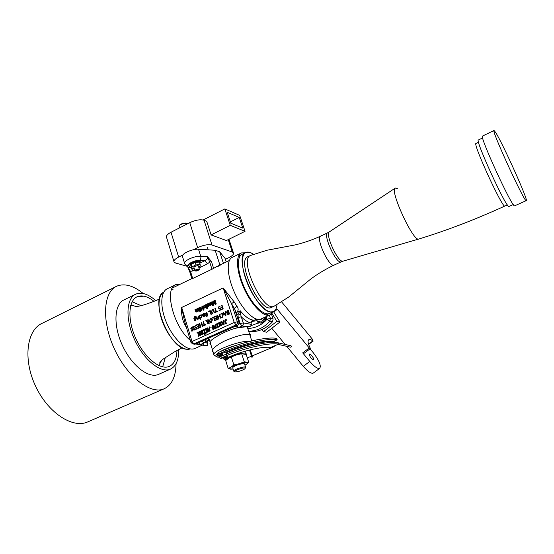 <?xml version="1.0" encoding="UTF-8"?>
<svg xmlns="http://www.w3.org/2000/svg" width="554" height="554" viewBox="0 0 554 554"><rect width="100%" height="100%" fill="white"/><g stroke="black" fill="none" stroke-linecap="round" stroke-linejoin="round"><path stroke-width="0.83" d="M195.977 310.642L196.435 309.679L195.922 310.469L196.628 310.766M194.932 309.728L195.604 309.416L195.721 309.79L196.788 308.959L197.238 309.471L196.116 311.099L196.656 311.327L197.356 310.69L197.543 311.293L196.012 312.027L194.932 309.728L195.874 309.818M196.518 311.999L195.728 309.887M196.393 311.39L197.3 311.535M196.587 309.714L197.092 309.18M199.842 307.477L200.839 307.082L201.684 308.869L202.058 308.696L202.037 310.018L201.393 310.579L201.15 309.79L200.631 310.032L200.451 309.444L200.97 309.201L199.842 307.477L201.13 307.297M200.97 309.201L201.76 309.361L201.026 308.045M200.451 309.444L201.76 309.361M201.15 309.79L201.981 310.067M201.684 308.869L202.141 308.966M203.775 309.977L203.138 310.275L204.114 308.883L203.775 309.977M203.595 309.125L204.011 309.208M204.004 305.496L204.869 305.095L206.012 306.037L205.617 304.748L206.337 304.409L207.535 308.253L206.815 308.585L206.053 306.14L205.721 307.664L204.869 308.059L205.326 306.452L204.004 305.496L205.278 305.434M205.326 306.452L205.949 306.584M205.963 306.507L204.793 305.663M206.053 306.14L206.836 306.3L207.459 308.287M205.617 304.748L206.483 304.873M206.019 306.03L206.801 306.196L206.407 304.908M206.012 306.037L206.801 306.196M211.379 302.062L212.113 301.715L213.013 304.686L212.971 301.314L213.574 301.037L215.416 303.571L214.453 300.628L215.118 300.316L216.268 303.959L215.181 304.465L213.539 302.152L213.581 305.206L212.521 305.697L211.379 302.062L212.258 302.186M213.158 305.399L212.161 302.228M213.546 302.152L214.322 302.318L215.672 304.236M214.453 300.628L215.271 300.78M215.416 303.571L216.192 303.737L215.229 300.801M215.395 303.578L216.192 303.737M212.971 301.314L213.872 301.431M213.747 302.193L213.747 301.487M213.027 304.679L213.574 304.797L213.013 304.686M194.648 319.575L195.527 320.025L195.929 318.626L195.361 317.941L194.96 317.989L194.648 319.575M195.922 320.205L195.216 320.087M195.361 317.941L196.068 318.065M194.593 320.787L193.865 318.398L194.641 316.41L195.444 316.244L195.576 316.659L194.759 316.763L194.302 318.453L195.541 317.518L196.296 318.418L195.68 320.351L194.863 320.247L194.593 320.787M194.863 320.247L195.617 320.378M195.43 317.954L195.86 317.691M200.16 319.284L200.472 318.889L200.486 319.443L200.16 319.284L200.59 319.36M200.098 315.413L201.407 314.859L202.189 315.732L201.421 317.705L200.839 317.83L201.815 315.939L201.234 315.261L200.479 315.482M200.86 317.428L201.656 317.574M201.199 315.254L201.711 315.004M203.124 315.385L204.024 314.291L203.768 314.021L203.041 315.122L203.602 315.475M202.349 314.243L202.854 314.471L203.955 313.599L204.398 314.083L203.228 315.718L203.595 316.202L204.571 315.489L204.703 315.918L203.408 316.611L202.349 314.243L202.799 314.326M203.9 314.049L204.253 313.806M207.376 315.642L206.961 314.319L205.998 315.572L206.351 315.96L207.84 315.732M206.961 314.319L207.431 314.409M206.434 315.974L207.286 316.126M204.405 313.287L204.862 313.079L206.15 314.118L206.843 313.938L206.358 312.38L206.746 312.207L207.882 315.856L206.171 316.403L205.61 315.787L206.026 314.464L204.405 313.287L205.243 313.419M206.51 314.527L205.195 313.439M206.67 316.389L206.407 315.974M206.358 312.38L206.829 312.477M206.843 313.938L207.314 314.021M206.24 314.139L207.369 314.208M212.189 313.869L211.503 311.694L212.272 309.582L213.124 309.464L214.633 312.747L214.246 312.92L212.937 309.908L212.348 309.984L211.87 311.452L212.57 313.696L212.189 313.869M212.784 309.887L213.401 309.617M219.55 306.75L219.986 306.549M219.37 308.682L218.144 307.989L219.01 306.466L219.903 306.293L220.063 306.798L219.072 306.874L218.546 307.775L220.721 308.89L219.883 310.399L219.128 310.6L218.975 310.115L219.799 309.991L220.326 309.118L218.913 308.128M219.966 308.758L220.52 308.876M219.052 310.129L220.077 310.295M219.176 308.19L220.305 308.384M192.176 327.352L192.605 327.13M192.494 330.967L191.76 331.16L191.615 330.676L192.418 330.565L192.931 329.706L190.818 328.564L191.663 327.061L192.536 326.895L192.688 327.4L191.726 327.469L191.206 328.349L193.318 329.485L192.757 330.821M192.238 329.284L191.642 328.737M192.501 329.325L193.055 329.408M191.809 330.703L192.418 330.8M191.961 328.785L192.757 328.91M195.846 325.662L196.289 325.447M195.34 325.371L196.213 325.212L196.365 325.717L195.403 325.787L194.876 326.666L197.002 327.802L196.171 329.291L195.437 329.478L195.292 329L196.095 328.882L196.615 328.023L194.489 326.881L195.34 325.371L196.144 325.503M195.887 327.601L195.306 327.047M196.192 327.643L196.746 327.733M195.617 327.102L196.462 327.234M199.205 323.668L199.585 323.494L200.098 325.163L201.781 324.395L201.268 322.726L201.649 322.546L202.778 326.209L202.397 326.382L201.898 324.776L200.216 325.544L200.707 327.151L200.326 327.324L199.205 323.668L199.662 323.744M201.898 324.776L202.362 324.852M201.268 322.726L201.732 322.802M201.781 324.395L202.245 324.471M200.098 325.163L200.804 325.281M212.196 317.719L213.899 316.93L215.049 320.607L214.661 320.78L213.636 317.497L212.314 318.107L212.196 317.719L212.881 317.844M213.636 317.497L214.107 317.587M217.147 315.448L217.535 315.268L218.061 316.943L219.772 316.161L219.246 314.485L219.633 314.305L220.797 317.982L220.402 318.162L219.896 316.549L218.179 317.331L218.692 318.945L218.304 319.125L217.147 315.448L217.618 315.538M219.896 316.549L220.374 316.639M219.246 314.485L219.723 314.575M219.772 316.161L220.25 316.251M218.061 316.943L218.74 317.075M229.017 313.786L228.643 312.594L227.756 313.744L229.501 313.883M228.643 312.594L229.121 312.691M228.345 314.52L228.109 314.09L229.003 314.243M228.518 312.2L228.096 310.877L227.05 312.124L227.396 312.518L228.996 312.297M228.096 310.877L228.573 310.974M227.493 312.539L228.435 312.685M227.992 312.927L226.641 312.304L227.389 310.752L228.359 310.302L229.536 313.993L227.86 314.52L227.375 314.014L227.424 312.525M200.257 331.195L202.21 330.302L203.339 333.979L201.455 334.831L201.254 334.159L202.397 333.64L202.148 332.822L201.081 333.307L200.873 332.635L201.94 332.151L201.684 331.306L200.465 331.86L200.257 331.195L202.342 330.731M201.684 331.306L202.473 331.43L202.736 332.268L201.94 332.151M200.873 332.635L202.736 332.268M202.148 332.822L202.937 332.94L203.193 333.757L202.397 333.64M201.254 334.159L203.193 333.757M202.688 330.087L205.319 328.889L204.571 332.656L206.123 331.95L206.33 332.622L203.824 333.757L204.537 330.011L202.896 330.759L202.688 330.087L205.451 329.318M204.537 330.011L205.264 330.122M203.685 333.293L204.474 333.411L204.668 332.67M204.571 332.656L206.254 332.372M209.391 331.244L208.699 329.021L209.419 326.957L209.924 326.839L210.167 327.615L209.689 327.649L209.447 328.723L210.125 330.911L209.391 331.244M210.042 330.946L209.364 328.293M209.447 327.857L210.028 327.172M215.797 328.342L215.146 326.251L216.012 323.958L216.939 323.827L218.532 327.102L217.784 327.442L217.113 325.302L216.205 324.692L215.866 325.835L216.545 328.003L215.797 328.342M216.441 328.051L215.783 325.427M218.428 327.151L217.306 324.755M215.887 324.956L217.216 323.952M225.651 323.889L224.945 321.652L225.665 319.568L226.184 319.45L226.434 320.233L225.949 320.267L225.7 321.348L226.399 323.55L225.651 323.889M226.281 323.605L225.707 321.791L226.288 319.783M223.414 324.145L223.359 322.366L222.507 322.753L223.414 324.145L224.065 324.256M223.435 324.132L224.065 324.242M223.359 322.366L224.079 322.497M220.824 321.846L221.635 321.479L222.133 322.193L223.317 321.652L223.29 320.724L224.1 320.357L224.058 324.602L223.172 325.011L220.824 321.846L221.898 321.846M223.671 324.783L221.593 321.985M223.29 320.724L224.1 320.842M223.317 321.652L224.079 321.791L224.058 320.863M222.133 322.193L224.079 321.791M217.653 323.287L218.595 322.857L220.215 324.187L219.661 322.373L220.409 322.033L221.572 325.731L220.824 326.071L220.27 324.319L219.799 326.535L218.913 326.936L219.516 324.651L217.653 323.287L218.982 323.169M219.516 324.651L220.194 324.762M220.201 324.72L218.421 323.425M220.27 324.319L221.046 324.457L221.462 325.78M219.661 322.373L220.54 322.463M220.998 324.319L220.215 324.187L220.998 324.319L220.43 322.511M213.872 327.518L213.193 328.363L214.917 328.522L214.647 327.649L213.872 327.518L214.142 328.39M213.477 328.612L214.917 328.522M213.373 325.932L212.577 326.86L214.453 327.026L214.156 326.057L213.373 325.932L213.678 326.902M212.923 327.165L214.453 327.026M212.84 327.746L211.794 327.206L212.66 325.558L213.927 324.983L215.077 328.667L212.958 329.374L212.459 328.868L212.549 326.645M212.688 326.313L214.059 325.406M213.463 329.36L213.235 328.46M205.569 328.778L207.528 327.885L208.671 331.569L206.774 332.421L206.566 331.749L207.722 331.23L207.466 330.413L206.393 330.897L206.185 330.226L207.258 329.734L207.002 328.896L205.769 329.45L205.569 328.778L207.66 328.314M207.002 328.896L207.785 329.021L208.048 329.859L207.258 329.734M206.185 330.226L208.048 329.859M207.466 330.413L208.256 330.53L208.505 331.347L207.722 331.23M206.566 331.749L208.505 331.347M205.091 334.429L204.627 334.637L204.911 333.556L205.479 333.3L206.275 333.896L205.299 333.785L205.091 334.429M205.299 333.785L206.157 333.944M204.911 333.556L205.873 333.598M197.03 332.656L197.958 332.241L199.537 333.563L199.004 331.763L199.738 331.43L200.86 335.101L200.126 335.433L199.592 333.695L199.121 335.883L198.256 336.278L198.851 334.014L197.03 332.656L198.339 332.545M198.851 334.014L199.516 334.11M199.53 334.048L197.833 332.774M199.592 333.695L200.389 333.813L200.797 335.128M199.004 331.763L199.862 331.853M199.551 333.556L200.347 333.674L199.8 331.881M199.537 333.563L200.347 333.674M225.568 313.211L224.412 313.744L225.561 315.295L225.914 315.364L225.568 313.211L225.963 313.294M223.054 312.74L223.484 312.539L224.162 313.412L225.575 312.761L225.582 311.577L226.011 311.383L225.907 315.648L225.506 315.835L223.054 312.74L223.747 312.878M225.582 311.577L226.004 311.667M225.575 312.761L225.977 312.844M224.162 313.412L224.841 313.543M220.353 314.146L222.258 313.405L223.345 314.63L222.272 317.38L221.441 317.587L221.295 317.123L222.154 316.992L222.943 314.845L222.078 313.841L220.79 314.236M223.124 314.132L222.66 313.959M221.295 317.123L222.486 317.269M221.697 313.806L222.514 313.509M214.537 316.646L216.282 315.842L217.438 319.519L215.755 320.281L215.638 319.893L216.926 319.305L216.545 318.079L215.354 318.626L215.229 318.238L216.42 317.698L216.018 316.41L214.654 317.033L214.537 316.646L215.222 316.77M216.018 316.41L216.489 316.493M216.42 317.698L216.891 317.781M215.229 318.238L215.915 318.363M216.545 318.079L217.016 318.169M216.926 319.305L217.397 319.395M215.638 319.893L216.337 320.018M212.071 319.866L211.164 318.806L210.465 318.882L209.772 320.904L210.659 321.992L211.379 321.909L212.071 319.866L212.542 319.949M212.21 319.062L211.78 318.917M210.818 322.019L211.753 322.158M210.873 318.772L211.614 318.488M209.384 321.147L210.347 318.495L211.344 318.377L212.459 319.637L211.476 322.31L210.513 322.421L209.384 321.147L209.897 321.237M211.026 322.449L210.451 321.909M208.789 323.017L208.38 321.687L207.411 322.94L207.771 323.335L209.26 323.1M208.38 321.687L208.844 321.77M207.854 323.349L208.747 323.481M205.811 320.641L206.268 320.434L207.944 321.445L207.771 319.741L208.159 319.568L209.294 323.231L207.598 323.778L207.016 323.155L207.438 321.826L205.811 320.641L206.635 320.766M207.937 321.888L206.6 320.78M207.438 321.826L207.895 321.909L207.438 321.839M208.089 323.765L207.826 323.349M207.771 319.741L208.242 319.824M208.256 321.299L208.726 321.382M207.66 321.507L208.775 321.562M203.166 325.586L204.107 325.156L203.096 321.888L203.484 321.708L204.495 324.983L205.43 324.554L205.555 324.942L203.29 325.974L203.166 325.586L203.879 325.704M204.495 324.983L205.202 325.101M203.096 321.888L203.56 321.964M204.107 325.156L204.821 325.274M196.642 324.845L198.36 324.055L199.482 327.712L197.826 328.467L197.709 328.079L198.976 327.497L198.602 326.285L197.432 326.818L197.321 326.438L198.484 325.897L198.097 324.616L196.76 325.233L196.642 324.845L197.349 324.963M198.097 324.616L198.554 324.692M198.484 325.897L198.948 325.974M197.321 326.438L198.027 326.548M198.602 326.285L199.066 326.354M198.976 327.497L199.433 327.573M197.709 328.079L198.429 328.19M193.187 326.431L193.568 326.258L194.683 329.9L194.302 330.073L193.187 326.431L193.644 326.5M221.365 309.201L222.66 308.606L222.258 307.332L221.067 307.886L220.942 307.498L222.14 306.944L221.621 305.323L222.016 305.143L223.179 308.813L221.489 309.589L221.365 309.201L222.036 309.34M221.621 305.323L222.106 305.427M222.14 306.944L222.618 307.048M220.942 307.498L221.6 307.636M222.258 307.332L222.743 307.435M222.66 308.606L223.144 308.703M214.987 312.137L215.935 311.701L214.91 308.433L215.298 308.253L216.323 311.521L217.272 311.085L217.397 311.473L215.111 312.525L214.987 312.137L215.658 312.276M216.323 311.521L216.995 311.66M214.91 308.433L215.381 308.53M215.935 311.701L216.607 311.833M208.526 311.383L210.222 310.593L211.365 314.25L210.977 314.43L209.959 311.161L208.643 311.77L208.526 311.383L209.197 311.514M209.959 311.161L210.43 311.251M199.135 315.725L199.502 315.551L200.306 318.155L199.932 318.321L199.135 315.725L199.585 315.808M196.469 316.957L196.836 316.791L197.286 318.266L198.083 318.848L198.471 317.726L198.013 316.244L198.38 316.071L199.184 318.668L198.671 318.411L197.563 319.319L196.469 316.957L196.912 317.04M198.048 319.263L197.833 318.903M198.678 318.411L199.128 318.488M198.013 316.244L198.464 316.327M209.828 304.194L210.291 303.225L209.772 304.014L210.465 304.333M208.761 303.28L209.447 302.962L209.557 303.336L210.665 302.505L211.102 303.01L209.966 304.652L210.52 304.88L211.226 304.236L211.413 304.839L209.841 305.579L208.761 303.28L209.717 303.37M210.34 305.573L209.544 303.447M210.25 304.942L211.157 305.095M210.416 303.253L210.956 302.719M207.258 306.127L207.861 305.122L207.473 303.883L208.193 303.544L209.003 306.14L208.283 306.473L208.124 305.995L207.487 306.868L207.258 306.127L208.089 306.293M208.131 305.995L208.92 306.182M207.473 303.883L208.339 304.007M208.56 306.085L208.256 304.049M203.657 307.442L202.799 307.844L203.103 308.246L203.657 307.442L204.35 307.588M201.981 307.657L203.498 306.958L202.688 306.687L202.078 307.207L201.898 306.625L203.526 305.94L204.267 306.812L203.54 308.751L202.806 308.848L201.981 307.657L202.778 307.823L204.287 307.117L203.893 306.764M203.297 308.841L202.778 307.823M202.826 306.632L203.817 306.085M201.898 306.625L202.549 306.757M203.498 306.958L204.287 307.117M197.113 308.71L197.972 308.315L199.115 309.25L198.713 307.962L199.433 307.629L200.617 311.466L199.897 311.798L199.142 309.354L198.817 310.877L197.972 311.272L198.422 309.665L197.113 308.71L198.38 308.654M198.422 309.665L199.045 309.79M199.059 309.707L197.91 308.869M199.142 309.354L199.939 309.513L200.555 311.493M198.713 307.962L199.572 308.093M199.115 309.25L199.904 309.402L199.509 308.121M199.101 309.25L199.904 309.402M252.063 320.551L253.171 320.053L252.222 319.928C248.642 319.152 244.646 316.105 240.242 310.787L237.991 313.986L240.665 314.513L240.242 310.787L236.253 312.601C238.566 310.849 238.76 308.703 236.835 306.154L234.162 301.861L231.544 303.654L235.221 310.108L238.843 322.054C239.155 323.46 238.719 324.499 237.541 325.184L237.798 325.163C238.996 324.499 239.432 323.508 239.099 322.179L239.127 322.269M236.662 314.596L237.991 313.986L238.192 317.47L241.281 316.791L240.665 314.513M238.192 317.47L240.152 323.571L243.241 322.871L241.281 316.791C244.84 320.337 248.067 322.393 250.955 322.961L251.426 324.402L243.241 322.871C243.552 324.263 243.123 325.295 241.953 325.974L250.027 326.569L251.502 325.053L251.426 324.402M238.933 324.118L240.152 323.571L241.953 325.974L238.22 327.643L236.586 325.71M197.376 343.314L199.135 344.782L200.229 344.65L198.547 342.788M202.148 341.174L203.824 343.044L203.657 345.073L207.909 345.855L207.231 342.192M205.479 341.112L206.995 341.97L207.847 344.207M203.657 345.073L200.229 344.65L203.824 343.044L205.368 341.617M207.431 340.523L208.768 339.408L208.38 339.027L207.203 342.116L207.715 340.225L206.981 340.689M208.38 339.027L207.681 338.688M205.402 340.218L204.765 339.997M235.298 326.285L237.991 327.774L245.138 326.541M235.332 326.271L236.745 326.244M253.171 320.053L250.955 322.961M236.835 306.154L234.411 308.266L238.843 322.054L237.354 321.777C237.666 323.183 237.23 324.228 236.052 324.914L234.21 322.483L192.003 341.527L193.879 343.875L192.771 344.006L191.275 342.552M185.5 324.367L184.704 324.672L186.421 327.4M190.929 342.33L184.524 321.126L181.684 307.449C181.172 313.619 182.183 319.36 184.704 324.672M234.162 301.861L223.165 287.928L231.544 303.654L237.354 321.777L234.21 322.483L223.165 287.928L181.684 307.449L192.003 341.527L190.957 342.42L192.771 344.006M195.791 344.027L193.041 344.041M186.816 349.255C169.628 349.103 149.234 298.315 163.735 292.173C157.294 295.76 157.405 311.445 164.448 326.396C171.408 341.382 183.367 351.52 190.251 348.909L186.816 349.255M242.119 254.321C236.323 256.557 237.32 272.416 244.743 288.489C252.091 304.596 263.635 316.064 269.292 313.529L273.254 311.757C267.665 314.263 256.17 302.733 248.808 286.598C241.371 270.49 240.298 254.632 246.031 252.437L250.283 252.541L253.441 254.21C250.505 252.222 248.04 251.634 246.031 252.437C233.019 255.532 254.965 310.192 270.082 311.916L273.254 311.757C275.352 310.842 276.598 308.53 276.986 304.811C276.598 308.53 275.352 310.842 273.254 311.757L265.996 315.004M271.993 307.172L271.425 307.47C260.221 313.903 235.512 260.075 248.095 256.627L248.421 256.509M235.263 371.879L234.993 371.831C232.251 371.076 245.651 366.513 245.131 368.375C245.11 369.476 237.368 372.226 235.263 371.879M245.505 367.676L245.588 367.198C244.813 365.82 232.41 370.044 233.788 371.215L234.792 371.727M220.527 356.554L217.549 355.751L218.615 353.369M225.104 349.588L229.751 347.704M222.161 355.052L219.246 354.013M222.002 354.553L219.453 354.048M226.475 352.663L226.267 351.984L227.604 351.416C242.167 344.997 267.547 339.09 274.846 341.936L275.123 342.143M222.383 355.772L221.628 353.355M276.058 345.197L272.921 347.199L252.202 355.883M251.495 356.18L247.333 357.926M245.692 352.206L244.404 351.416M226.447 358.978L225.457 360.287L225.769 360.772M246.066 354.408L246.135 353.597C245.311 351.935 233.435 354.754 228.075 357.919M244.577 364.026L243.878 363.611C239.46 363.999 235.769 365.252 232.798 367.385M244.965 365.238L246.031 364.629C247.811 363.459 248.019 362.752 246.655 362.503C245.069 362.344 242.576 362.752 239.183 363.729L231.129 367.094C229.391 368.265 229.231 368.957 230.665 369.179L233.116 369.061M229.945 357.399L236.392 354.913L241.052 353.861M232.694 369.116L228.2 368.542L231.129 367.094L233.857 364.899L239.183 363.729L244.259 361.824L248.788 362.448L245.048 365.19M248.788 362.448L246.232 354.477L241.689 353.757L236.392 354.913L229.273 357.752L225.693 360.509L228.2 368.542M244.259 361.824L241.689 353.757M233.857 364.899L231.309 356.804M226.267 351.984L219.855 354.103L218.795 353.951L225.52 351.084C241.357 344.145 267.554 337.815 277.194 339.831L273.212 341.52M277.194 339.831L276.723 338.411C267.076 336.354 240.879 342.656 225.056 349.609L218.338 352.476L218.795 353.951M223.678 358.86L223.006 357.773M227.902 356.575L224.592 357.101L221.233 358.528L220.173 358.383L226.911 355.523C242.784 348.604 269.009 342.213 278.62 344.117L270.657 347.476C262.631 346.077 242.43 351.167 231.053 356.139L228.144 357.365M278.62 344.117L278.143 342.684C268.524 340.745 242.306 347.116 226.447 354.041L219.716 356.901L220.173 358.383M189.87 272.125L190.5 271.391L187.841 267.18M191.954 278.856L213.622 268.399L211.469 261.627L209.703 262.049L212.03 269.382M192.757 278.683L190.5 271.391L193.09 270.851L190.666 267.644L187.785 267.097L186.109 265.511M225.049 262.561L224.979 262.118L224.959 262.603M184.537 263.192L182.557 256.765C180.466 254.203 192.203 248.642 198.512 249.245L215.174 250.263L219.696 251.779L225.104 258.42M225.083 262.541L224.979 262.118L225.27 262.451M211.469 261.627L207.459 256.578L209.703 262.049L207.466 263.863L205.056 260.615L200.486 262.852M198.512 249.245L200.714 256.225L207.459 256.578C207.798 258.337 206.995 259.688 205.056 260.615L199.592 260.359C200.756 259.383 201.13 258.005 200.714 256.225C194.406 255.685 182.626 261.225 184.704 263.718L185.285 264.729L188.651 265.719C186.546 264.147 194.987 259.992 199.592 260.359M220.118 265.657L216.344 266.765L213.622 268.399M250.429 255.539L248.109 256.654C235.547 260.103 260.221 313.862 271.412 307.435L271.661 307.325M245.256 252.811L241.426 252.929C235.36 255.262 236.399 271.869 244.182 288.724C251.883 305.607 263.974 317.615 269.895 314.963L272.79 311.964M241.426 252.929L232.355 257.319C226.136 259.729 227.002 276.335 234.751 293.114C242.417 309.921 254.618 321.798 260.699 319.076L261.003 318.938M397.502 188.776L395.348 188.028C388.922 189.053 413.374 242.333 418.755 239.03C446.545 230.568 475.249 219.571 504.86 206.046L507.388 204.911M395.348 188.028C388.922 189.053 413.381 242.347 418.755 239.03C413.381 242.347 388.922 189.053 395.348 188.028L329.582 231.731C324.45 233.379 338.252 263.455 343.078 261.135L341.271 261.807M504.86 206.046C502.616 208.879 471.96 142.073 476.108 143.396C471.96 142.073 502.623 208.893 504.86 206.046C475.249 219.571 446.545 230.568 418.755 239.03L343.078 261.135M495.567 132.337L494.043 130.488C490.456 128.41 524.873 203.408 526.245 200.652C528.862 201.407 502.651 143.119 495.567 132.337M494.043 130.488L482.603 136.021C478.393 134.262 512.637 208.865 514.645 205.839L514.701 205.811M482.645 137.932L478.469 139.954C474.217 138.431 506.806 209.44 508.994 206.469L509.057 206.441M132.171 301.722L141.062 305.704M165.314 357.51L162.661 366.866M171.629 289.507L173.07 289.735M195.202 348.355L194.835 348.514C187.681 351.714 174.718 340.752 167.315 324.499C159.815 308.287 160.127 291.667 167.398 288.724L175.902 284.611L180.299 284.16M201.808 345.107L195.86 343.992M190.327 340.336C173.43 326.978 163.735 288.059 175.902 284.611M143.943 296.155C147.17 296.833 150.515 298.558 153.977 301.321C147.669 296.348 142.094 294.818 137.26 296.722L143.943 296.155M176.968 350.488C176.712 358.819 174.136 364.13 169.247 366.423C160.321 370.411 144.636 357.953 135.993 338.972C127.233 320.039 128.209 300.441 137.26 296.722C128.209 300.441 127.233 320.039 135.993 338.972C144.636 357.953 160.321 370.411 169.247 366.423C174.136 364.13 176.712 358.819 176.968 350.488M248.649 331.195C256.786 331.126 263.863 327.788 269.874 321.182L267.097 319.194L270.428 318.439L269.348 315.205M273.108 319.007L272.561 321.729L269.874 321.182L270.428 318.439L273.108 319.007L271.425 313.952M272.561 321.729C266.218 328.654 258.766 331.95 250.221 331.624L248.704 331.368L250.221 331.624M257.104 320.683L251.571 321.472M259.203 322.663L251.371 325.558M281.744 302.02L312.608 339.464L312.899 340.883C311.016 339.616 309.644 339.221 308.786 339.706C307.505 340.703 307.955 343.438 310.143 347.926L310.268 348.688L303.717 353.57L302.692 352.863L309.804 361.464C314.374 366.748 317.677 369.04 319.713 368.341C321.348 365.702 319.152 360.446 313.135 352.559L310.06 348.84M310.268 348.688L309.25 347.974L302.692 352.863M313.294 359.823L313.557 359.781C314.769 359.227 310.441 353.286 309.43 354.103C309.457 356.222 310.746 358.126 313.294 359.823M273.794 312.047L277.325 309.312L309.25 347.974M271.779 328.287L285.172 344.45M286.709 346.312L303.273 366.298C307.837 371.568 311.161 373.832 313.245 373.098L313.412 372.974M271.938 313.384L276.862 321.375L279.95 322.012L273.538 311.632M275.94 308.987L277.325 309.312M262.16 329.443L263.496 331.645L266.675 332.199L279.95 322.012M263.496 331.645L276.862 321.375M256.89 320.752L258.344 323.148M211.102 234.924L230.256 225.346L245.041 231.33L226.392 240.526L211.102 234.924L206.718 221.288L204.059 220.236C200.243 219.232 195.479 220.028 189.759 222.646L197.633 247.631C203.422 245.041 208.207 244.169 211.995 245.02L204.059 220.236M203.117 219.966L224.841 208.906L230.256 225.346M182.841 254.972L178.637 257.063C174.988 258.974 173.471 260.643 174.081 262.063L175.597 263.018L186.83 266.19M228.248 239.612L232.313 252.028L233.407 252.783C233.982 254.203 232.375 255.879 228.587 257.804L225.402 259.348M232.313 252.028L211.995 245.02M197.633 247.631L193.36 249.75M178.637 257.063L171.013 232.23L189.759 222.646M171.013 232.23C167.412 234.176 165.937 235.921 166.581 237.458L173.908 261.502M242.784 228.103L230.803 223.193L227.202 212.265L239.231 217.452L242.784 228.103M239.231 217.452L230.381 221.891M245.041 231.33L239.716 215.402L224.841 208.906M143.209 293.502C133.389 285.552 124.602 283.108 116.846 286.155C103.328 291.743 101.313 320.627 114.304 348.722C127.129 376.886 150.633 394.808 163.984 388.853C171.802 385.162 175.819 376.782 176.054 363.715M115.911 286.626L42.229 323.287C26.911 329.831 22.811 358.604 35.276 385.522C47.554 412.522 72.311 428.748 87.532 421.996L88.238 421.691M135.252 294.403L124.214 299.797C114.263 303.904 112.94 324.99 122.33 345.274C131.589 365.619 148.638 378.804 158.458 374.421L158.936 374.206M155.743 300.607C148.285 294.049 141.672 291.882 135.889 294.098C126.16 298.087 125.086 319.18 134.532 339.595C143.853 360.065 160.75 373.451 170.341 369.165C176.117 366.381 178.887 359.858 178.658 349.595M199.267 269.569L199.35 269.161C197.369 268.829 195.901 269.32 194.946 270.643L195.617 271.003M196.137 271.114L195.735 271.058C196.303 269.833 197.404 269.459 199.045 269.943L196.137 271.114M257.52 319.339L259.14 319.429M200.306 261.883L199.537 261.169C196.864 260.179 188.685 263.51 189.974 265.054L190.098 265.477M199.856 263.69L200.437 262.305L199.759 261.869C197.086 260.886 188.9 264.21 190.188 265.754L191.4 266.301M260.415 323.044C264.348 323.134 266.259 321.001 266.142 316.639M257.721 321.472L259.868 322.927C263.815 323.217 265.809 321.168 265.858 316.77M198.332 265.906L197.653 265.546L194.066 266.751M198.657 266.945L200.25 266.169L200.126 264.563L195.95 264.916L191.913 266.889L192.079 268.482L194.219 268.295M200.126 264.563L199.343 262.07L195.167 262.416L191.137 264.39L192.079 268.482M191.913 266.889L191.137 264.39M195.95 264.916L195.167 262.416M258.891 319.519C260.124 320.219 261.128 319.887 261.904 318.536M256.62 319.208L257.34 321.396L261.523 322.033L264.279 318.301L264.036 317.581M257.34 321.396L262.679 322.262L265.428 318.543L264.971 317.165M261.523 322.033L262.679 322.262M264.279 318.301L265.428 318.543M226.531 354.006L226.337 352.725C241.038 346.084 266.349 339.858 275.2 342.171L275.511 342.4M290.905 345.765L291.051 345.8C291.716 346.555 291.563 347.012 290.587 347.178L278.032 344.366M252.52 356.991L251.848 357.275L252.52 356.991M196.379 310.385L196.982 310.503M196.615 309.873L197.272 310.005M195.403 311.272L196.206 311.424M196.656 311.327L197.376 311.466M196.282 309.028L197.079 309.187M200.645 308.156L201.434 308.315M200.285 307.158L201.081 307.318M213.83 302.616L214.606 302.782M215.084 302.636L215.859 302.809M212.978 304.146L213.574 304.278M195.527 320.025L196.033 320.115M195.929 318.626L196.372 318.702M193.865 318.398L194.516 318.515M194.953 317.587L195.756 317.733M194.641 316.41L195.444 316.556M201.815 315.939L202.258 316.022M201.324 317.352L201.822 317.442M200.68 314.942L201.476 315.087M203.657 315.039L204.107 315.122M204.024 314.291L204.447 314.367M202.868 315.932L203.366 316.022M203.914 316.154L204.412 316.251M203.422 313.675L204.211 313.82M206.85 315.884L207.535 316.015M205.361 314.097L206.143 314.25M205.61 315.787L206.22 315.905M206.531 314.076L207.321 314.229M211.503 311.694L211.974 311.784M213.553 310.711L214.024 310.808M212.272 309.582L213.048 309.741M219.01 306.466L219.779 306.625M218.144 307.989L218.92 308.149M220.326 309.118L220.776 309.208M219.799 309.991L220.34 310.101M219.571 308.225L220.291 308.377M191.663 327.061L192.473 327.185M190.818 328.564L191.442 328.661M192.931 329.706L193.367 329.769M192.418 330.565L192.972 330.648M192.203 328.813L192.674 328.882M194.489 326.881L195.126 326.978M196.615 328.023L197.051 328.093M196.095 328.882L196.649 328.972M195.881 327.13L196.379 327.206M228.573 313.986L229.252 314.125M228.068 312.408L228.823 312.56M227.389 310.752L228.054 310.891M226.641 312.304L227.237 312.428M227.375 314.014L228.137 314.166M208.699 329.021L209.488 329.145M209.419 326.957L209.994 327.047M215.146 326.251L215.922 326.382M217.113 325.302L217.888 325.433M216.012 323.958L216.787 324.097M224.945 321.652L225.707 321.791M225.665 319.568L226.254 319.679M223.394 323.785L224.065 323.903M213.865 328.522L214.64 328.647M213.269 327.089L214.052 327.213M212.66 325.558L213.435 325.69M211.794 327.206L212.577 327.331M212.459 328.868L213.242 328.993M225.554 315.018L225.921 315.094M222.943 314.845L223.421 314.935M222.154 316.992L222.729 317.103M221.205 313.516L221.967 313.668M211.379 321.909L211.953 322.006M210.347 318.495L211.129 318.633M208.262 323.259L208.969 323.384M206.767 321.459L207.556 321.597M207.016 323.155L207.612 323.259M207.944 321.445L208.726 321.583M196.954 318.543L197.446 318.633M198.471 317.726L198.914 317.802M198.083 318.848L198.471 318.917M210.229 303.931L210.832 304.063M210.472 303.419L211.136 303.564M209.246 304.832L210.028 304.998M210.52 304.88L211.233 305.032M210.132 302.567L210.908 302.74M207.861 305.122L208.643 305.289M207.584 306.064L208.11 306.175M203.373 308.211L204.045 308.349M202.085 307.996L202.882 308.156M202.674 306.043L203.463 306.21M236.253 312.601L235.9 312.234M207.445 343.438L205.146 342.088M193.879 343.875L236.052 324.914L237.541 325.184L195.479 344.076L193.879 343.875M219.786 357.122L218.324 357.06C215.056 356.637 215.091 355.19 218.421 352.732M219.723 351.887C224.377 349.179 230.249 346.887 237.327 345.01M249.778 341.402C240.318 339.955 210.001 351.811 214.149 355.273L217.625 357.15L219.813 357.212M222.327 355.599C219.363 355.786 217.805 355.384 217.667 354.408M227.819 352.081L227.604 351.416M225.52 351.084L225.056 349.609M226.911 355.523L226.447 354.041M188.041 267.513L189.821 271.966M224.855 257.832L226.205 262M219.696 251.779L223.428 263.344M215.174 250.263L219.917 265.041M193.09 270.851L194.759 270.04M198.983 267.984L207.466 263.863M191.67 267.16L190.666 267.644L188.651 265.719M329.388 231.863L327.802 232.749C322.331 233.982 336.43 264.694 341.16 261.855L334.221 265.027M320.794 236.066C315.178 237.368 329.228 267.977 334.11 265.075C325.967 268.953 318.294 273.517 311.092 278.78L288.676 297.048L274.057 306.244C262.963 312.629 238.255 258.794 250.727 255.401L267.173 250.2L295.524 244.847C304.167 242.728 312.588 239.806 320.794 236.066L327.684 232.805M130.682 305.579L133.528 305.746L136.644 306.674M161.747 360.239L158.749 365.529M266.239 316.597L267.097 319.194L264.895 321.459M263.794 322.428C258.933 326.368 253.6 328.37 247.79 328.425M312.899 340.883L308.557 344.138M303.273 366.298L309.804 361.464M186.407 223.414C183.713 222.853 181.414 223.546 179.503 225.499M179.621 227.826L179.226 226.551C178.007 224.848 186.345 222.05 187.162 223.885L187.162 223.885C186.76 222.022 180.618 223.823 179.939 224.799L179.15 226.309M275.04 342.13L276.536 342.476M224.682 357.905L223.622 358.75C223.726 360.287 229.231 358.466 228.109 357.233L224.682 357.905M228.13 357.309L227.874 356.492M225.312 358.667C231.309 356.887 222.715 360.702 225.312 358.667M221.358 351.188L224.425 349.879M196.435 309.679L197.231 309.838M201.22 308.017L200.423 307.858M202.03 315.406L201.234 315.261M203.768 314.021L204.412 314.146M204.315 316.334L203.657 316.209M213.719 310.067L212.937 309.908M191.996 329.256L191.546 329.194M192.446 330.8L191.781 330.703M195.645 327.573L195.209 327.504M217.383 324.769L216.607 324.637M222.847 313.993L222.078 313.841M211.164 318.806L211.947 318.945M198.401 319.007L197.813 318.903M210.291 303.225L211.074 303.398M203.159 308.259L203.893 308.405M203.969 306.777L203.179 306.611M199.398 344.817L205.887 345.606M205.195 342.012L205.264 339.768M237.991 327.774L248.033 326.5M194.62 344.235L237.798 325.163M245.671 252.603L238.539 256.052M229.37 260.477L215.714 267.07M191.85 278.586L172.342 288.004M256.717 319.166L251.024 321.715M209.523 340.301L207.141 341.368M199.433 344.817L198.983 345.017M245.131 368.375L245.644 367.427M245.588 367.198L244.522 363.839M233.733 371.028L232.735 367.849M208.207 249.833L207.438 247.423M251.793 340.918L247.132 326.521M213.941 354.602L208.858 338.155M217.549 355.751L217.376 355.183M217.438 354.865C218.345 355.162 217.286 355.772 222.341 355.626M246.135 353.597L245.581 351.859M225.457 360.252L225.166 359.311M240.318 353.978L240.921 353.881M187.868 267.222L189.814 272.007M189.842 272.09L191.94 278.884M224.959 257.97L226.254 261.98M271.412 307.435L274.057 306.244M260.699 319.076L269.895 314.963M514.645 205.839L526.245 200.652M508.994 206.469L513.295 204.544M476.031 143.438L478.545 142.226M159.448 299.035C155.916 300.649 146.332 304.423 140.46 305.863L135.031 306.854M160.702 361.201L159.815 362.364C160.314 361.838 158.659 362.815 163.298 358.985L174.946 351.589L182.238 347.774M202.321 345.17L194.835 348.514M313.266 340.994L308.654 344.443M313.245 373.098L319.713 368.341M233.407 252.783L228.975 239.252M87.532 421.996L163.984 388.853M158.458 374.421L170.341 369.165M193.9 267.263L194.911 270.525M198.29 265.781L199.35 269.161M199.045 269.943L199.364 269.417M259.473 319.824L258.226 319.568M200.437 262.305L200.216 261.606M278.198 342.857L291.051 345.8M223.594 358.667L223.283 357.655M222.66 355.654L221.905 353.237M252.562 357.005L250.249 349.83M251.848 357.275L249.515 350.017M247.451 327.511C246.613 326.908 249.452 327.151 244.549 326.721M237.784 327.809C225.284 330.066 208.782 341.008 210.908 341.091L210.548 343.612M249.847 334.907L249.681 334.464C249.196 334.72 251.426 333.584 241.946 334.976C237.285 336.063 231.676 337.982 225.125 340.717C219.017 343.778 214.931 346.617 212.881 349.228L212.854 351.091M248.026 326.791L247.763 328.467M209.807 343.847L210.949 344.913M250.145 335.835L250.429 334.214M212.113 351.326L213.248 352.365"/></g></svg>
